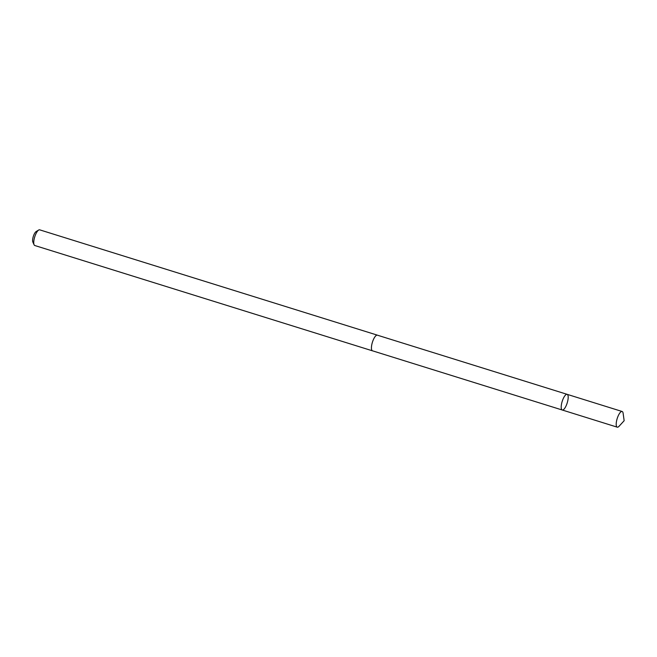 <?xml version="1.0" encoding="UTF-8"?>
<svg xmlns="http://www.w3.org/2000/svg" width="657" height="657" viewBox="0 0 657 657"><rect width="100%" height="100%" fill="white"/><g stroke="black" fill="none" stroke-linecap="round" stroke-linejoin="round"><path stroke-width="0.99" d="M562.252 410.009L372.486 350.813A8.196 2.612 -72.7 0 1 371.714 349.926A8.196 2.612 -72.7 0 1 372.946 340.712A8.196 2.612 -72.7 0 1 377.364 335.169L567.139 394.34A8.204 2.62 107.3 0 0 562.712 399.891A8.204 2.62 107.3 0 0 561.48 409.122A8.204 2.62 107.3 0 0 562.252 410.009A8.204 2.62 107.3 0 0 567.196 402.955A8.204 2.62 107.3 0 0 567.139 394.34A8.204 2.62 107.3 0 0 562.712 399.891A8.204 2.62 107.3 0 0 561.48 409.122A8.204 2.62 107.3 0 0 562.252 410.009L617.243 427.165A8.213 2.62 -72.7 0 1 616.471 426.278A8.213 2.62 -72.7 0 1 617.711 417.047A8.213 2.62 -72.7 0 1 622.13 411.487A8.213 2.62 -72.7 0 1 622.902 412.374A8.213 2.62 -72.7 0 1 623.115 413.269L624.15 420.718L619.058 426.262A8.213 2.62 -72.7 0 1 617.243 427.165M372.642 350.863A8.213 2.62 -72.7 0 1 372.478 350.83A8.213 2.62 -72.7 0 1 372.42 342.215A8.213 2.62 -72.7 0 1 377.364 335.152A8.213 2.62 -72.7 0 1 377.52 335.218M372.478 350.83L34.788 245.513A8.213 2.62 -72.7 0 1 34.09 244.79A8.213 2.62 -72.7 0 1 34.731 236.89A8.213 2.62 -72.7 0 1 38.689 230.032A8.213 2.62 -72.7 0 1 39.675 229.835L377.364 335.152M34.09 244.79L32.85 242.063A5.839 1.864 -72.7 0 1 33.31 236.446A5.839 1.864 -72.7 0 1 36.127 231.568L38.689 230.032M567.139 394.34L622.13 411.487"/></g></svg>
